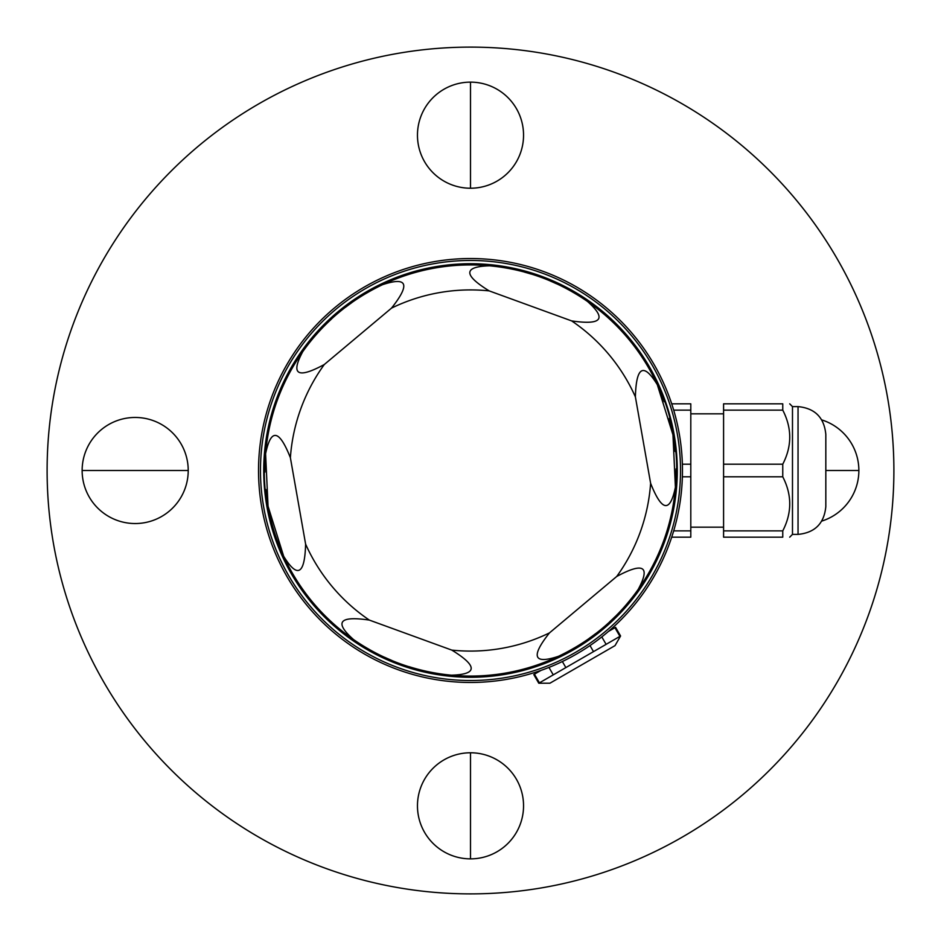 <?xml version="1.0" encoding="UTF-8"?>
<svg xmlns="http://www.w3.org/2000/svg" width="941" height="941" viewBox="0 0 941 941"><rect width="100%" height="100%" fill="white"/><g stroke="black" fill="none" stroke-linecap="round" stroke-linejoin="round"><path stroke-width="1.41" d="M893.891 470.5A423.391 423.391 0 0 1 483.803 893.679A423.391 423.391 0 0 1 47.109 470.5A423.391 423.391 0 0 1 457.197 47.321A423.391 423.391 0 0 1 893.891 470.5M417.463 805.814A53.037 53.037 0 0 0 472.17 858.839A53.037 53.037 0 0 0 523.443 802.485A53.037 53.037 0 0 0 468.83 752.8A53.037 53.037 0 0 0 417.463 805.814M82.138 470.5A53.037 53.037 0 0 0 136.845 523.514A53.037 53.037 0 0 0 188.118 467.171A53.037 53.037 0 0 0 133.516 417.486A53.037 53.037 0 0 0 82.138 470.5L188.224 470.5M417.463 135.186A53.037 53.037 0 0 0 472.17 188.2A53.037 53.037 0 0 0 523.443 131.846A53.037 53.037 0 0 0 468.83 82.161A53.037 53.037 0 0 0 417.463 135.186M821.752 521.091A53.037 53.037 0 0 0 821.752 419.909M593.5 651.631L620.578 635.987L615.026 645.62L549.897 683.225L538.781 683.225L593.5 651.631L590.007 645.573M601.805 636.904L606.11 644.35M540.934 670.427L533.782 674.556L538.781 683.225M620.578 635.987L615.579 627.329L608.427 631.458M534.429 674.179L539.428 682.837M553.249 674.862L548.956 667.416M619.931 636.363L614.932 627.706M562.365 661.535L565.859 667.581M261.751 507.305A211.972 211.972 0 0 1 433.695 261.751A211.972 211.972 0 0 1 679.249 433.695A211.972 211.972 0 0 1 507.305 679.249A211.972 211.972 0 0 1 261.751 507.305M263.668 506.976A210.031 210.031 0 0 1 434.024 263.668A210.031 210.031 0 0 1 677.332 434.024A210.031 210.031 0 0 1 506.976 677.332A210.031 210.031 0 0 1 263.668 506.976A210.031 210.031 0 0 1 434.024 263.668A210.031 210.031 0 0 1 677.332 434.024A210.031 210.031 0 0 1 506.976 677.332A210.031 210.031 0 0 1 263.668 506.976M675.203 451.527A205.585 205.585 0 0 0 669.345 418.322M664.228 401.713A205.585 205.585 0 0 0 657.312 384.681L672.956 434.801L675.403 487.25A205.585 205.585 0 0 0 676.073 468.877M366.308 293.286A205.585 205.585 0 0 1 489.579 265.809A205.585 205.585 0 0 0 382.564 284.676C350.146 300.073 323.551 322.387 302.767 351.628C290.322 374.718 297.497 379.023 324.292 364.52L391.527 308.107C410.452 284.241 407.465 276.431 382.564 284.676A205.585 205.585 0 0 1 489.579 265.809C525.301 269.185 557.919 281.053 587.455 301.426A205.585 205.585 0 0 0 571.881 291.651M556.413 283.735A205.585 205.585 0 0 0 550.344 281.053M531.112 274.054A205.585 205.585 0 0 0 524.737 272.208M507.799 268.326A205.585 205.585 0 0 0 489.591 265.809M351.711 302.708A205.585 205.585 0 0 0 345.582 307.225M331.397 319.128A205.585 205.585 0 0 0 264.927 472.123M265.797 489.473A205.585 205.585 0 0 0 283.688 556.319L268.044 506.199L265.597 453.75A205.585 205.585 0 0 1 302.767 351.628A205.585 205.585 0 0 0 265.597 453.75C270.914 428.061 279.171 429.378 290.381 457.702A180.578 180.578 0 0 1 324.292 364.52M408.97 666.651A205.585 205.585 0 0 0 451.421 675.191C415.699 671.815 383.081 659.947 353.545 639.574A205.585 205.585 0 0 0 369.119 649.349M384.587 657.265A205.585 205.585 0 0 0 391.55 660.323M626.929 603.887A205.585 205.585 0 0 0 638.221 589.372C650.678 566.282 643.503 561.977 616.708 576.48L549.473 632.893C530.548 656.759 533.535 664.569 558.436 656.324A205.585 205.585 0 0 0 574.692 647.714M589.289 638.292A205.585 205.585 0 0 0 595.418 633.775M609.603 621.872A205.585 205.585 0 0 0 615.108 616.614M353.545 639.574A205.585 205.585 0 0 1 283.688 556.319A205.585 205.585 0 0 0 353.545 639.574C333.949 622.13 339.219 615.637 369.354 620.095L451.821 650.113C477.781 666.063 477.64 674.426 451.421 675.191A205.585 205.585 0 0 0 558.436 656.324C590.854 640.927 617.449 618.613 638.233 589.372A205.585 205.585 0 0 0 675.403 487.25A205.585 205.585 0 0 1 638.233 589.372M283.688 556.319C297.462 578.644 304.778 574.586 305.613 544.133L290.381 457.702M489.579 265.809C463.36 266.574 463.219 274.937 489.179 290.887L571.646 320.905C601.781 325.363 607.051 318.87 587.455 301.426A205.585 205.585 0 0 1 657.312 384.681C643.538 362.356 636.222 366.414 635.387 396.867L650.619 483.298C661.829 511.622 670.086 512.939 675.403 487.25M671.709 537.17L690.8 537.17L690.8 403.83L671.709 403.83M673.697 530.865L690.8 530.865M690.8 476.805L682.378 476.805M682.378 464.195L690.8 464.195M690.8 410.135L673.697 410.135M690.8 527.172L723.582 527.172M723.582 413.828L690.8 413.828M723.582 530.865L782.759 530.865C792.051 512.845 792.051 494.825 782.759 476.805L782.759 464.195C792.051 446.175 792.051 428.155 782.759 410.135L782.759 403.83C792.051 403.83 792.051 403.83 782.759 403.83C792.051 403.83 792.051 403.83 782.759 403.83L723.582 403.83L723.582 537.17L782.759 537.17C792.051 537.17 792.051 537.17 782.759 537.17L782.759 530.865L782.759 537.17M792.487 534.394L798.039 534.394L798.039 406.606L792.487 406.606L792.487 534.394L789.711 537.17M782.759 476.805L723.582 476.805M723.582 464.195L782.759 464.195M782.759 410.135L723.582 410.135M825.822 470.5L825.822 434.389L825.822 506.611L825.822 470.5L858.862 470.5M470.5 82.138L470.5 188.224M470.5 752.776L470.5 858.862M674.132 434.589A206.773 206.773 0 0 0 434.589 266.868A206.773 206.773 0 0 0 266.868 506.411A206.773 206.773 0 0 0 506.411 674.132A206.773 206.773 0 0 0 674.132 434.589M673.603 434.683A206.232 206.232 0 0 1 506.317 673.603A206.232 206.232 0 0 1 267.397 506.317A206.232 206.232 0 0 1 434.683 267.397A206.232 206.232 0 0 1 673.603 434.683M558.436 656.324A205.585 205.585 0 0 1 451.421 675.191M369.354 620.095A180.578 180.578 0 0 1 305.613 544.133M391.527 308.107A180.578 180.578 0 0 1 489.179 290.887M571.646 320.905A180.578 180.578 0 0 1 635.387 396.867M650.619 483.298A180.578 180.578 0 0 1 616.708 576.48M549.473 632.893A180.578 180.578 0 0 1 451.821 650.113M587.455 301.426A205.585 205.585 0 0 1 657.312 384.681M792.487 406.606L789.711 403.83M798.039 406.606C814.918 408.253 824.175 417.51 825.822 434.389M798.039 534.394C814.918 532.747 824.175 523.49 825.822 506.611"/></g></svg>

